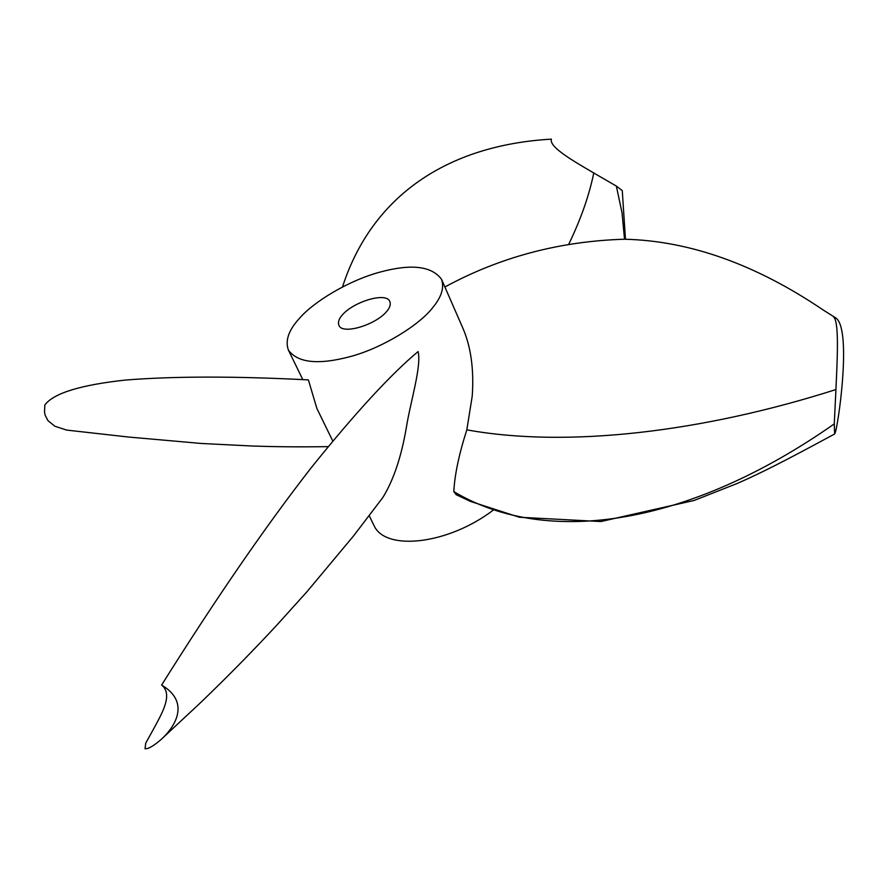 <?xml version="1.0" encoding="UTF-8"?>
<svg xmlns="http://www.w3.org/2000/svg" width="888" height="888" viewBox="0 0 888 888"><rect width="100%" height="100%" fill="white"/><g stroke="black" fill="none" stroke-linecap="round" stroke-linejoin="round"><path stroke-width="1.33" d="M386.791 311.322C389.854 307.725 390.887 304.495 389.876 301.62C386.524 291.53 353.124 301.831 342.18 315.14C338.905 318.848 337.795 322.2 338.861 325.197C341.98 335.276 376.124 324.786 386.791 311.322M493.229 510.145C448.262 544.422 385.88 551.404 374.192 525.896L369.219 515.706M299.034 318.825C313.453 301.72 349.106 280.286 380.108 272.083C411.277 263.636 431.757 266.045 441.547 279.332C444.411 287.579 441.536 296.925 432.922 307.381C419.902 324.542 383.516 347.53 350.849 356.443C318.548 365.112 297.724 362.992 288.4 350.094C285.048 340.726 288.589 330.303 299.034 318.825M441.547 279.332L462.348 326.973C470.851 346.02 474.137 369.097 472.216 396.203L466.822 429.848C567.909 448.229 703.518 431.801 835.93 389.555L834.265 423.909L834.665 433.977L835.63 431.424C839.937 414.041 851.137 327.517 835.63 317.86L823.398 310.123C755.866 264.38 689.543 240.748 624.442 239.227C559.662 241.203 499.811 257.12 444.899 287.002M466.822 429.848C458.996 454.234 454.667 474.825 453.812 491.63L456.221 494.727L470.673 501.487L519.358 517.249L600.865 521.545L694.194 500.444L737.351 483.405C769.596 469.386 808.013 448.296 834.665 433.977L834.665 433.977M328.205 446.631C295.449 447.097 274.547 446.72 253.247 446.065L201.321 443.467L128.46 437.029L66.6 430.081L54.89 426.229L47.985 420.668L45.177 415.295L44.511 412.11L44.833 404.972C53.546 393.273 80.375 384.97 125.319 380.064C173.959 376.168 234.976 376.112 308.38 379.898L316.883 408.458L332.8 441.081M418.104 351.559C421.678 366.544 410.423 401.698 406.293 427.85C401.265 457.142 393.417 480.397 382.772 497.591L353.568 535.908L306.86 591.852L276.379 625.618C256.232 647.285 233.888 670.484 201.365 701.92L161.383 739.227C175.624 726.362 190.243 701.975 161.616 685.059C215.74 598.723 265.645 526.24 311.333 467.599C355.311 412.92 390.898 374.237 418.104 351.559M568.864 244C580.796 219.314 589.099 195.649 593.772 172.994L616.339 186.069L622.266 190.598L625.463 239.238M342.513 286.88C371.672 196.703 446.442 145.199 551.393 139.138C548.717 147.264 575.357 162.104 593.772 172.994M161.616 685.059C173.426 694.327 161.605 713.841 154.579 727.183L145.743 743.134L145.033 748.762L147.33 748.562C150.893 747.419 155.578 744.311 161.383 739.227M835.93 389.555C837.151 361.771 839.338 323.498 833.965 317.294L833.599 317.116M624.53 239.227L622.022 212.72L616.339 186.069M453.812 491.63C548.706 548.196 691.297 524.098 834.265 423.909M288.4 350.094L302.808 379.609M835.63 317.86L823.398 310.123"/></g></svg>
